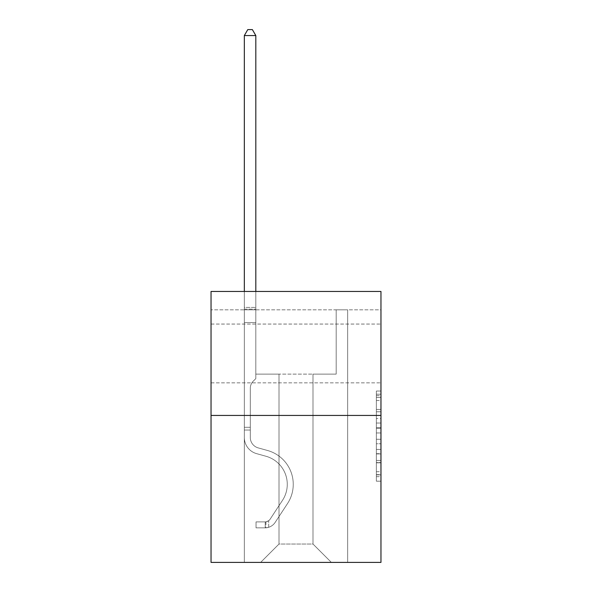 <?xml version="1.0" encoding="UTF-8"?>
<svg xmlns="http://www.w3.org/2000/svg" width="592" height="592" viewBox="0 0 592 592"><rect width="100%" height="100%" fill="white"/><g stroke="black" fill="none" stroke-linecap="round" stroke-linejoin="round"><path stroke-width="0.44" stroke-dasharray="2.96 2.22" d="M376.364 418.529L376.364 432.959L380.959 432.959L380.959 476.678L380.959 395.545L380.959 432.959L376.364 432.959L376.364 394.191L376.364 481.185L376.364 391.038L376.364 474.88L380.959 474.88L376.364 474.88L380.959 474.88L376.364 474.88L376.364 460.45L376.364 481.185L380.959 481.185L380.959 391.038L380.959 474.651L380.959 439.264L376.364 439.264L380.959 439.264L380.959 460.45L380.959 397.343L376.364 397.343L380.959 397.343L380.959 481.185L380.959 395.545L380.959 481.185L376.364 481.185L376.364 391.038L380.959 391.038L380.959 395.545L380.959 391.038L380.959 395.545L380.959 391.038L380.959 394.191L380.959 391.038L376.364 391.038L376.364 397.343L380.959 397.343L376.364 397.343L376.364 418.529L380.959 418.529M380.959 353.446L380.959 382.839L380.959 353.446M211.041 353.446L211.041 382.839L211.041 353.446M380.959 427.55L380.959 423.036L380.959 427.55L376.364 427.55L376.364 409.405L376.364 462.818L376.364 449.409L380.959 449.409L376.364 449.409L376.364 481.185L380.959 481.185L376.364 481.185L380.959 481.185L376.364 481.185L376.364 391.038L380.959 391.038L376.364 391.038L380.959 391.038L376.364 391.038L376.364 427.55L380.959 427.55M380.959 309.823L380.959 291.456L211.041 291.456L380.959 291.456L380.959 562.4L211.041 562.4L211.041 415.443L380.959 415.443L211.041 415.443L211.041 291.456L380.959 291.456L380.959 309.823L211.041 309.823L380.959 309.823M331.357 562.4L347.667 562.4L347.667 309.823L336.182 309.823L336.182 374.114L312.99 374.114L312.99 544.033L331.357 562.4L347.667 562.4L347.667 309.823L336.182 309.823L336.182 374.114L312.99 374.114L312.99 544.033L279.01 544.033L279.01 374.114L279.01 544.033L279.01 374.114L279.01 544.033L279.01 374.114L312.99 374.114L312.99 544.033L331.357 562.4L347.667 562.4L347.667 309.823L336.182 309.823L336.182 374.114L312.99 374.114L312.99 544.033L331.357 562.4L347.667 562.4L347.667 309.823L336.182 309.823L336.182 374.114L312.99 374.114L312.99 544.033L331.357 562.4L347.667 562.4L347.667 309.823L336.182 309.823L336.182 374.114L312.99 374.114L312.99 544.033L331.357 562.4L347.667 562.4L347.667 309.823L336.182 309.823L336.182 374.114L312.99 374.114L312.99 544.033L331.357 562.4L347.667 562.4L347.667 309.823L336.182 309.823L336.182 374.114L312.99 374.114L312.99 544.033L331.357 562.4L347.667 562.4L347.667 309.823L336.182 309.823L336.182 374.114L312.99 374.114L312.99 544.033L331.357 562.4L347.667 562.4L347.667 309.823L336.182 309.823L336.182 374.114L312.99 374.114L312.99 544.033L331.357 562.4L347.667 562.4L347.667 309.823L336.182 309.823L336.182 374.114L312.99 374.114L312.99 544.033L331.357 562.4L347.667 562.4L347.667 309.823L336.182 309.823L336.182 374.114L312.99 374.114L312.99 544.033L331.357 562.4L347.667 562.4L347.667 309.823L336.182 309.823L336.182 374.114L312.99 374.114L312.99 544.033L331.357 562.4L347.667 562.4L347.667 309.823L336.182 309.823L336.182 374.114L312.99 374.114L312.99 544.033L331.357 562.4L260.643 562.4L347.667 562.4L347.667 309.823L336.182 309.823L336.182 374.114L312.99 374.114L312.99 544.033L331.357 562.4L312.99 544.033L312.99 374.114L255.818 374.114L255.818 309.823L244.333 309.823L244.333 562.4L260.643 562.4L279.01 544.033L279.01 374.114L255.818 374.114L255.818 309.823L244.333 309.823L244.333 562.4L260.643 562.4L279.01 544.033L279.01 374.114L255.818 374.114L255.818 309.823L244.333 309.823L244.333 562.4L260.643 562.4L279.01 544.033L279.01 374.114L255.818 374.114L255.818 309.823L244.333 309.823L244.333 562.4L260.643 562.4L279.01 544.033L279.01 374.114L255.818 374.114L255.818 309.823L244.333 309.823L244.333 562.4L260.643 562.4L279.01 544.033L279.01 374.114L255.818 374.114L255.818 309.823L244.333 309.823L244.333 562.4L260.643 562.4L279.01 544.033L279.01 374.114L255.818 374.114L255.818 309.823L244.333 309.823L244.333 562.4L260.643 562.4L279.01 544.033L279.01 374.114L255.818 374.114L255.818 309.823L244.333 309.823L244.333 562.4L260.643 562.4L279.01 544.033L279.01 374.114L255.818 374.114L255.818 309.823L244.333 309.823L244.333 562.4L260.643 562.4L279.01 544.033L279.01 374.114L255.818 374.114L255.818 309.823L244.333 309.823L244.333 562.4L260.643 562.4L279.01 544.033L279.01 374.114L255.818 374.114L255.818 309.823L244.333 309.823L244.333 562.4L260.643 562.4L279.01 544.033L312.99 544.033L331.357 562.4M244.333 562.4L260.643 562.4L279.01 544.033L279.01 374.114L255.818 374.114L255.818 309.823L244.333 309.823L244.333 562.4L260.643 562.4L279.01 544.033L260.643 562.4L279.01 544.033L260.643 562.4L244.333 562.4L244.333 309.823L244.333 562.4M255.818 309.823L244.333 309.823L255.818 309.823L255.818 374.114L255.818 309.823M211.041 309.823L211.041 291.456L211.041 309.823M279.01 374.114L255.818 374.114L279.01 374.114M211.041 415.443L380.959 415.443M376.364 432.959L380.959 432.959L376.364 432.959M376.364 394.191L376.364 391.038L376.364 394.191L380.959 394.191L376.364 394.191M376.364 462.596L376.364 443.778L376.364 462.596L380.959 462.596L376.364 462.596M376.364 443.778L376.364 439.264L380.959 439.264L376.364 439.264L376.364 443.778L380.959 443.778L376.364 443.778M376.364 409.405L376.364 397.343L376.364 409.405L380.959 409.405L376.364 409.405M376.364 391.038L380.959 391.038L376.364 391.038L376.364 395.545L376.364 391.038L380.959 391.038M376.364 481.185L380.959 481.185L376.364 481.185L376.364 476.678L376.364 481.185M250.305 427.291L250.305 430.051L244.333 430.051L244.333 427.291L244.333 437.495L244.333 35.572L244.333 322.588L244.333 35.572L255.818 35.572L255.818 307.433L255.818 35.572L244.333 35.572L247.782 29.6L252.37 29.6L247.782 29.6L244.333 35.572L244.333 322.588L244.333 35.572L255.818 35.572L252.37 29.6L255.818 35.572L255.818 322.588L244.333 322.588L244.333 307.433L244.333 322.588L255.818 322.588L255.818 378.614L253.228 381.204A9.975 9.975 0 0 0 250.305 388.263A9.975 9.975 0 0 1 253.228 381.204L255.818 378.614L255.818 35.572L244.333 35.572L247.782 29.6L252.37 29.6L247.782 29.6L244.333 35.572L244.333 307.433L244.333 35.572L255.818 35.572L252.37 29.6L255.818 35.572L255.818 322.588L244.333 322.588L244.333 437.495A16.761 16.761 0 0 0 256.595 453.642A16.761 16.761 0 0 1 244.333 437.495L244.333 322.588L255.818 322.588L255.818 378.614L253.228 381.204A9.975 9.975 0 0 0 250.305 388.263A9.975 9.975 0 0 1 253.228 381.204L255.818 378.614L255.818 35.572L244.333 35.572L247.782 29.6L252.37 29.6L247.782 29.6L244.333 35.572L244.333 309.15L244.333 35.572L255.818 35.572L252.37 29.6L255.818 35.572L255.818 322.588L244.333 322.588L244.333 437.495A16.761 16.761 0 0 0 256.595 453.642A16.761 16.761 0 0 1 244.333 437.495L244.333 322.588L255.818 322.588L255.818 378.614L253.228 381.204A9.975 9.975 0 0 0 250.305 388.263A9.975 9.975 0 0 1 253.228 381.204L255.818 378.614L255.818 35.572L244.333 35.572L247.782 29.6L252.37 29.6L247.782 29.6L244.333 35.572L244.333 437.495A16.761 16.761 0 0 0 256.595 453.642A16.761 16.761 0 0 1 244.333 437.495L244.333 322.588L255.818 322.588L255.818 378.614L253.228 381.204A9.975 9.975 0 0 0 250.305 388.263A9.975 9.975 0 0 1 253.228 381.204L255.818 378.614L255.818 322.588L244.333 322.588L244.333 437.495A16.761 16.761 0 0 0 256.595 453.642L265.941 456.247L256.595 453.642A16.761 16.761 0 0 1 244.333 437.495L244.333 322.588L255.818 322.588L255.818 309.15L255.818 378.614L253.228 381.204A9.975 9.975 0 0 0 250.305 388.263A9.975 9.975 0 0 1 253.228 381.204L255.818 378.614L255.818 322.588L244.333 322.588L244.333 437.495A16.761 16.761 0 0 0 256.595 453.642A16.761 16.761 0 0 1 244.333 437.495L244.333 322.588L255.818 322.588L255.818 307.433L255.818 378.614L253.228 381.204A9.975 9.975 0 0 0 250.305 388.263A9.975 9.975 0 0 1 253.228 381.204L255.818 378.614L255.818 322.588L244.333 322.588L244.333 437.495A16.761 16.761 0 0 0 256.595 453.642A16.761 16.761 0 0 1 244.333 437.495L244.333 322.588L255.818 322.588L255.818 35.572L252.37 29.6L255.818 35.572L255.818 378.614L253.228 381.204A9.975 9.975 0 0 0 250.305 388.263A9.975 9.975 0 0 1 253.228 381.204L255.818 378.614L255.818 322.588L244.333 322.588L244.333 437.495L244.333 430.051L250.305 430.051L250.305 427.291L244.333 427.291L250.305 427.291L250.305 437.495L250.305 388.263L250.305 437.495A10.789 10.789 0 0 0 258.201 447.892A10.789 10.789 0 0 1 250.305 437.495L250.305 388.263L250.305 437.495L250.305 427.291L244.333 427.291L250.305 427.291L250.305 437.495A10.789 10.789 0 0 0 258.201 447.892A10.789 10.789 0 0 1 250.305 437.495L250.305 388.263L250.305 437.495A10.789 10.789 0 0 0 258.201 447.892A10.789 10.789 0 0 1 250.305 437.495L250.305 388.263L250.305 437.495L250.305 427.291L244.333 427.291L250.305 427.291L250.305 437.495A10.789 10.789 0 0 0 258.201 447.892L267.547 450.497L258.201 447.892A10.789 10.789 0 0 1 250.305 437.495L250.305 388.263L250.305 437.495A10.789 10.789 0 0 0 258.201 447.892A10.789 10.789 0 0 1 250.305 437.495L250.305 388.263L250.305 437.495L250.305 427.291L244.333 427.291M265.231 527.864A12.173 12.173 0 0 0 275.176 522.373L287.49 503.607A35.128 35.128 0 0 0 267.547 450.497L258.201 447.892A10.789 10.789 0 0 1 250.305 437.495A10.789 10.789 0 0 0 258.201 447.892L267.547 450.497L258.201 447.892A10.789 10.789 0 0 1 250.305 437.495L250.305 388.263L250.305 437.495A10.789 10.789 0 0 0 258.201 447.892A10.789 10.789 0 0 1 250.305 437.495A10.789 10.789 0 0 0 258.201 447.892L267.547 450.497A35.128 35.128 0 0 1 287.49 503.607A35.128 35.128 0 0 0 267.547 450.497L258.201 447.892A10.789 10.789 0 0 1 250.305 437.495A10.789 10.789 0 0 0 258.201 447.892A10.789 10.789 0 0 1 250.305 437.495A10.789 10.789 0 0 0 258.201 447.892L267.547 450.497L258.201 447.892A10.789 10.789 0 0 1 250.305 437.495A10.789 10.789 0 0 0 258.201 447.892L267.547 450.497L258.201 447.892A10.789 10.789 0 0 1 250.305 437.495A10.789 10.789 0 0 0 258.201 447.892A10.789 10.789 0 0 1 250.305 437.495A10.789 10.789 0 0 0 258.201 447.892L267.547 450.497A35.128 35.128 0 0 1 287.49 503.607A35.128 35.128 0 0 0 267.547 450.497L258.201 447.892A10.789 10.789 0 0 1 250.305 437.495A10.789 10.789 0 0 0 258.201 447.892L267.547 450.497A35.128 35.128 0 0 1 287.49 503.607L275.176 522.373L287.49 503.607A35.128 35.128 0 0 0 267.547 450.497L258.201 447.892L267.547 450.497A35.128 35.128 0 0 1 287.49 503.607A35.128 35.128 0 0 0 267.547 450.497L258.201 447.892L267.547 450.497A35.128 35.128 0 0 1 287.49 503.607A35.128 35.128 0 0 0 267.547 450.497L258.201 447.892L267.547 450.497A35.128 35.128 0 0 1 287.49 503.607L275.176 522.373L287.49 503.607A35.128 35.128 0 0 0 267.547 450.497L258.201 447.892L267.547 450.497A35.128 35.128 0 0 1 287.49 503.607A35.128 35.128 0 0 0 267.547 450.497A35.128 35.128 0 0 1 287.49 503.607L275.176 522.373A12.173 12.173 0 0 1 268.679 527.294A12.173 12.173 0 0 0 275.176 522.373L287.49 503.607A35.128 35.128 0 0 0 267.547 450.497A35.128 35.128 0 0 1 287.49 503.607A35.128 35.128 0 0 0 267.547 450.497A35.128 35.128 0 0 1 287.49 503.607L275.176 522.373L287.49 503.607A35.128 35.128 0 0 0 267.547 450.497A35.128 35.128 0 0 1 287.49 503.607L275.176 522.373L287.49 503.607A35.128 35.128 0 0 0 267.547 450.497A35.128 35.128 0 0 1 287.49 503.607A35.128 35.128 0 0 0 267.547 450.497A35.128 35.128 0 0 1 287.49 503.607L275.176 522.373A12.173 12.173 0 0 1 268.679 527.294C265.135 528.049 265.135 528.049 268.679 527.294C265.135 528.049 265.135 528.049 268.679 527.294A12.173 12.173 0 0 0 275.176 522.373L287.49 503.607A35.128 35.128 0 0 0 267.547 450.497A35.128 35.128 0 0 1 287.49 503.607L275.176 522.373A12.173 12.173 0 0 1 268.679 527.294C265.135 528.049 265.135 528.049 268.679 527.294C265.135 528.049 265.135 528.049 268.679 527.294A12.173 12.173 0 0 0 275.176 522.373L287.49 503.607L275.176 522.373A12.173 12.173 0 0 1 268.679 527.294C265.135 528.049 265.135 528.049 268.679 527.294C265.135 528.049 265.135 528.049 268.679 527.294A12.173 12.173 0 0 0 275.176 522.373L287.49 503.607L275.176 522.373A12.173 12.173 0 0 1 268.679 527.294C265.135 528.049 265.135 528.049 268.679 527.294C265.135 528.049 265.135 528.049 268.679 527.294A12.173 12.173 0 0 0 275.176 522.373L287.49 503.607L275.176 522.373A12.173 12.173 0 0 1 268.679 527.294C265.135 528.049 265.135 528.049 268.679 527.294C265.135 528.049 265.135 528.049 268.679 527.294A12.173 12.173 0 0 0 275.176 522.373L287.49 503.607L275.176 522.373A12.173 12.173 0 0 1 268.679 527.294C265.135 528.049 265.135 528.049 268.679 527.294C265.135 528.049 265.135 528.049 268.679 527.294A12.173 12.173 0 0 0 275.176 522.373A12.173 12.173 0 0 1 265.231 527.864L265.231 521.892A6.201 6.201 0 0 0 270.189 519.095L282.495 500.336A29.163 29.163 0 0 0 265.941 456.247L256.595 453.642L265.941 456.247A29.163 29.163 0 0 1 282.495 500.336A29.163 29.163 0 0 0 265.941 456.247L256.595 453.642A16.761 16.761 0 0 1 244.333 437.495A16.761 16.761 0 0 0 256.595 453.642A16.761 16.761 0 0 1 244.333 437.495A16.761 16.761 0 0 0 256.595 453.642L265.941 456.247L256.595 453.642A16.761 16.761 0 0 1 244.333 437.495A16.761 16.761 0 0 0 256.595 453.642A16.761 16.761 0 0 1 244.333 437.495A16.761 16.761 0 0 0 256.595 453.642L265.941 456.247L256.595 453.642A16.761 16.761 0 0 1 244.333 437.495A16.761 16.761 0 0 0 256.595 453.642L265.941 456.247A29.163 29.163 0 0 1 282.495 500.336A29.163 29.163 0 0 0 265.941 456.247L256.595 453.642A16.761 16.761 0 0 1 244.333 437.495A16.761 16.761 0 0 0 256.595 453.642A16.761 16.761 0 0 1 244.333 437.495A16.761 16.761 0 0 0 256.595 453.642L265.941 456.247L256.595 453.642A16.761 16.761 0 0 1 244.333 437.495A16.761 16.761 0 0 0 256.595 453.642L265.941 456.247A29.163 29.163 0 0 1 282.495 500.336L270.189 519.095L282.495 500.336A29.163 29.163 0 0 0 265.941 456.247L256.595 453.642L265.941 456.247A29.163 29.163 0 0 1 282.495 500.336A29.163 29.163 0 0 0 265.941 456.247L256.595 453.642L265.941 456.247A29.163 29.163 0 0 1 282.495 500.336A29.163 29.163 0 0 0 265.941 456.247L256.595 453.642L265.941 456.247A29.163 29.163 0 0 1 282.495 500.336L270.189 519.095L282.495 500.336A29.163 29.163 0 0 0 265.941 456.247L256.595 453.642L265.941 456.247A29.163 29.163 0 0 1 282.495 500.336A29.163 29.163 0 0 0 265.941 456.247A29.163 29.163 0 0 1 282.495 500.336L270.189 519.095A6.201 6.201 0 0 1 268.679 520.694C265.194 522.292 265.194 522.292 268.679 520.694C265.194 522.292 265.194 522.292 268.679 520.694A6.201 6.201 0 0 0 270.189 519.095L282.495 500.336A29.163 29.163 0 0 0 265.941 456.247A29.163 29.163 0 0 1 282.495 500.336A29.163 29.163 0 0 0 265.941 456.247A29.163 29.163 0 0 1 282.495 500.336L270.189 519.095L282.495 500.336A29.163 29.163 0 0 0 265.941 456.247A29.163 29.163 0 0 1 282.495 500.336L270.189 519.095L282.495 500.336A29.163 29.163 0 0 0 265.941 456.247A29.163 29.163 0 0 1 282.495 500.336A29.163 29.163 0 0 0 265.941 456.247A29.163 29.163 0 0 1 282.495 500.336L270.189 519.095A6.201 6.201 0 0 1 268.679 520.694C265.194 522.292 265.194 522.292 268.679 520.694C265.194 522.292 265.194 522.292 268.679 520.694A6.201 6.201 0 0 0 270.189 519.095L282.495 500.336A29.163 29.163 0 0 0 265.941 456.247A29.163 29.163 0 0 1 282.495 500.336L270.189 519.095A6.201 6.201 0 0 1 268.679 520.694C265.194 522.292 265.194 522.292 268.679 520.694C265.194 522.292 265.194 522.292 268.679 520.694A6.201 6.201 0 0 0 270.189 519.095L282.495 500.336L270.189 519.095A6.201 6.201 0 0 1 268.679 520.694C265.194 522.292 265.194 522.292 268.679 520.694C265.194 522.292 265.194 522.292 268.679 520.694A6.201 6.201 0 0 0 270.189 519.095L282.495 500.336L270.189 519.095A6.201 6.201 0 0 1 268.679 520.694C265.194 522.292 265.194 522.292 268.679 520.694C265.194 522.292 265.194 522.292 268.679 520.694A6.201 6.201 0 0 0 270.189 519.095L282.495 500.336L270.189 519.095A6.201 6.201 0 0 1 268.679 520.694C265.194 522.292 265.194 522.292 268.679 520.694C265.194 522.292 265.194 522.292 268.679 520.694A6.201 6.201 0 0 0 270.189 519.095L282.495 500.336L270.189 519.095A6.201 6.201 0 0 1 268.679 520.694C265.194 522.292 265.194 522.292 268.679 520.694C265.194 522.292 265.194 522.292 268.679 520.694A6.201 6.201 0 0 0 270.189 519.095A6.201 6.201 0 0 1 265.231 521.892L265.231 527.864L256.047 527.864L265.231 527.864A12.173 12.173 0 0 0 275.176 522.373A12.173 12.173 0 0 1 265.231 527.864L265.231 521.892L256.047 521.892L265.231 521.892A6.201 6.201 0 0 0 270.189 519.095A6.201 6.201 0 0 1 265.231 521.892L265.231 527.864L256.047 527.864L256.047 521.892L256.047 527.864L265.231 527.864A12.173 12.173 0 0 0 275.176 522.373A12.173 12.173 0 0 1 265.231 527.864L265.231 521.892L256.047 521.892L265.231 521.892A6.201 6.201 0 0 0 270.189 519.095A6.201 6.201 0 0 1 265.231 521.892L265.231 527.864L256.047 527.864L256.047 521.892L256.047 527.864L265.231 527.864A12.173 12.173 0 0 0 275.176 522.373A12.173 12.173 0 0 1 265.231 527.864L265.231 521.892L256.047 521.892L265.231 521.892A6.201 6.201 0 0 0 270.189 519.095A6.201 6.201 0 0 1 265.231 521.892L265.231 527.864L256.047 527.864L256.047 521.892L256.047 527.864L265.231 527.864A12.173 12.173 0 0 0 275.176 522.373A12.173 12.173 0 0 1 265.231 527.864L265.231 521.892L256.047 521.892L265.231 521.892A6.201 6.201 0 0 0 270.189 519.095A6.201 6.201 0 0 1 265.231 521.892L265.231 527.864L256.047 527.864L256.047 521.892L256.047 527.864L265.231 527.864A12.173 12.173 0 0 0 275.176 522.373A12.173 12.173 0 0 1 265.231 527.864L265.231 521.892L256.047 521.892L265.231 521.892A6.201 6.201 0 0 0 270.189 519.095A6.201 6.201 0 0 1 265.231 521.892L265.231 527.864L256.047 527.864L256.047 521.892L256.047 527.864L265.231 527.864A12.173 12.173 0 0 0 275.176 522.373A12.173 12.173 0 0 1 265.231 527.864L265.231 521.892L256.047 521.892L265.231 521.892A6.201 6.201 0 0 0 270.189 519.095A6.201 6.201 0 0 1 265.231 521.892L265.231 527.864L256.047 527.864L256.047 521.892L256.047 527.864L265.231 527.864M244.333 291.456L244.333 35.572L255.818 35.572L244.333 35.572L247.782 29.6L252.37 29.6L247.782 29.6L244.333 35.572L244.333 307.433L244.333 35.572L255.818 35.572L252.37 29.6L255.818 35.572L255.818 307.433L255.818 35.572L244.333 35.572L247.782 29.6L252.37 29.6L247.782 29.6L244.333 35.572L255.818 35.572L252.37 29.6L255.818 35.572L255.818 291.456M256.047 521.892L265.001 521.892L256.047 521.892L256.047 527.864L256.047 521.892M244.333 307.433L244.333 309.15L244.333 307.433L255.818 307.433L244.333 307.433M268.679 527.294C265.135 528.049 265.135 528.049 268.679 527.294C265.135 528.049 265.135 528.049 268.679 527.294L268.679 520.694L268.679 527.294M255.818 35.572L252.37 29.6L247.782 29.6L244.333 35.572M376.364 460.45L380.959 460.45L376.364 460.45M376.364 453.694L380.959 453.694M376.364 411.773L380.959 411.773L376.364 411.773M376.364 395.545L380.959 395.545M376.364 476.678L380.959 476.678M376.364 471.72L380.959 471.72M376.364 400.503L380.959 400.503M376.364 428.445L380.959 428.445L376.364 428.445M376.364 453.916L380.959 453.916L376.364 453.916M376.364 462.818L380.959 462.818L376.364 462.818M376.364 423.036L380.959 423.036L376.364 423.036M244.333 309.15L255.818 309.15L244.333 309.15M250.305 430.051L244.333 430.051L250.305 430.051M211.041 324.061L380.959 324.061L211.041 324.061M211.041 382.839L380.959 382.839L211.041 382.839M376.364 474.651L380.959 474.651M376.364 474.88L380.959 474.88M376.364 397.343L380.959 397.343M265.919 521.826L265.919 527.835"/><path stroke-width="0.89" d="M380.959 415.443L380.959 291.456L211.041 291.456L211.041 562.4L380.959 562.4L380.959 415.443L211.041 415.443M255.818 291.456L255.818 35.572L244.333 35.572L244.333 291.456M244.333 35.572L247.782 29.6L252.37 29.6L255.818 35.572"/></g></svg>
